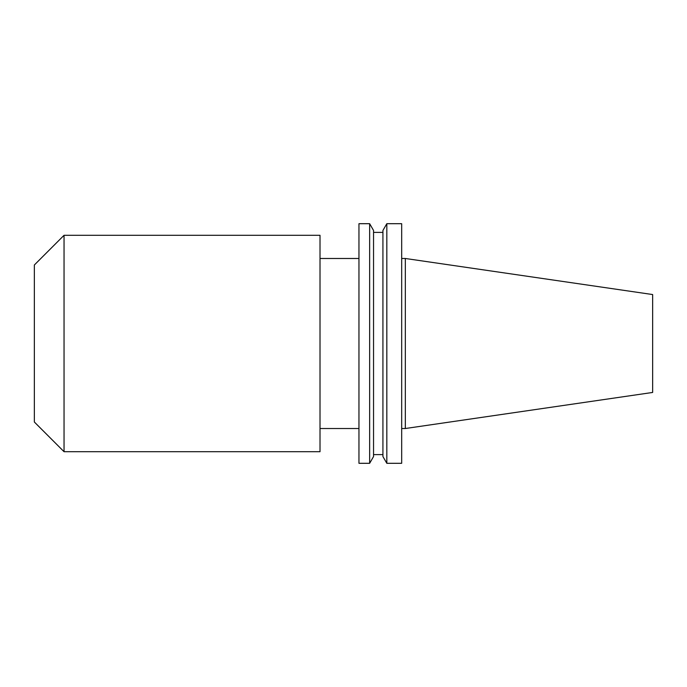 <?xml version="1.0" encoding="UTF-8"?>
<svg xmlns="http://www.w3.org/2000/svg" width="687" height="687" viewBox="0 0 687 687"><rect width="100%" height="100%" fill="white"/><g stroke="black" fill="none" stroke-linecap="round" stroke-linejoin="round"><path stroke-width="1.03" d="M64.046 235.298L34.35 264.993L34.35 422.007L64.046 451.702L320.013 451.702L320.013 235.298L64.046 235.298L64.046 451.702M405.33 428.516L652.65 392.449L652.65 294.551L405.33 258.484L405.33 428.516L401.68 428.516M386.824 343.5L386.824 463.304L401.68 463.304L401.68 223.696L386.824 223.696L386.824 343.5M386.824 223.696L382.925 230.454L382.925 456.546L386.824 463.304M369.649 223.696L373.548 230.454L373.548 456.546L369.649 463.304L369.649 223.696L358.957 223.696L358.957 463.304L369.649 463.304M373.548 454.614L382.925 454.614M320.013 428.516L358.957 428.516M320.013 258.484L358.957 258.484M373.548 232.386L382.925 232.386M401.68 258.484L405.33 258.484"/></g></svg>
